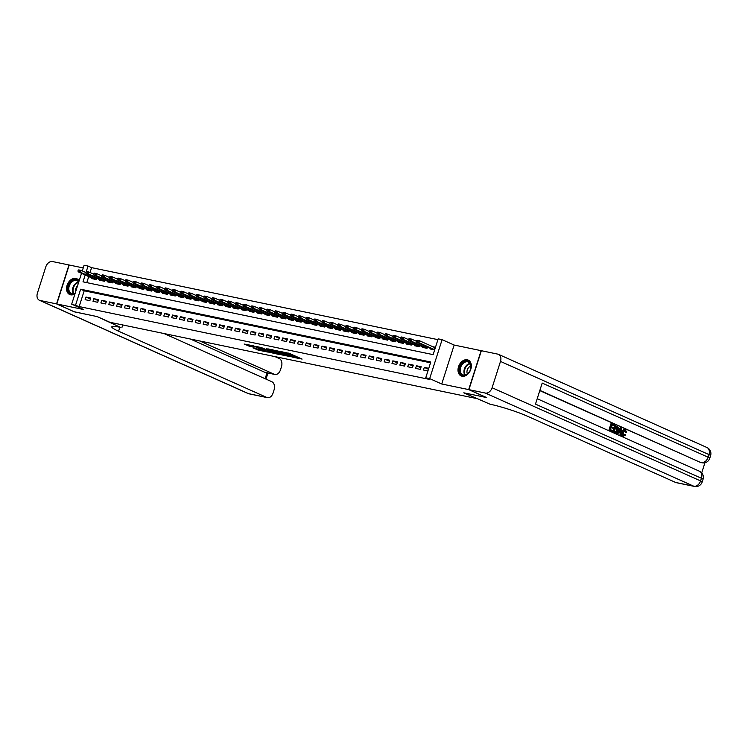 <?xml version="1.0" encoding="UTF-8"?>
<svg xmlns="http://www.w3.org/2000/svg" width="748" height="748" viewBox="0 0 748 748"><rect width="100%" height="100%" fill="white"/><g stroke="black" fill="none" stroke-linecap="round" stroke-linejoin="round"><path stroke-width="1.12" d="M292.786 357.198L302.099 359.087L289.57 353.486L279.659 351.289L294.151 356.833L295.002 357.376L292.786 357.198M79.092 280.958A8.667 6.199 -65.9 0 0 76.763 278.695A8.667 6.199 -65.9 0 0 75.847 278.406A8.667 6.199 -65.9 0 0 67.311 284.708A8.667 6.199 -65.9 0 0 69.695 294.525A8.667 6.199 -65.9 0 0 70.611 294.824A8.667 6.199 -65.9 0 0 74.978 293.842M462.049 376.207A8.667 6.199 -65.9 0 0 470.586 369.914A8.667 6.199 -65.9 0 0 468.201 360.087A8.667 6.199 -65.9 0 0 467.285 359.797A8.667 6.199 -65.9 0 0 458.748 366.09A8.667 6.199 -65.9 0 0 461.133 375.917A8.667 6.199 -65.9 0 0 462.049 376.207M253.207 347.914L258.116 350.101L267.569 352.018L253.31 345.782L244.119 344.033L249.832 346.408L254.077 347.231L250.991 345.67L255.835 346.979L264.792 351.13L253.133 348.063M430.53 362.799L84.197 290.785L79.157 306.568L71.677 304.165L81.523 273.31M486.424 397.469L463.788 392.822L476.551 398.525L109.9 322.285L97.137 316.582L74.51 311.879L56.783 303.95L83.739 309.56L71.677 304.165M486.406 397.525L468.678 389.596L481.114 350.662L454.158 345.052L442.105 339.667L429.679 378.61L425.743 377.787L430.783 362.004L80.653 289.205L75.613 304.988M454.158 345.052L441.731 383.995L468.678 389.596M441.731 383.995L429.679 378.61M79.157 306.568L429.287 379.376L425.743 377.787M280.668 354.627L291.327 356.843L278.798 351.242L267.868 348.858L280.668 354.627L281.005 353.58L282.033 353.935M279.238 354.496L268.654 352.13L255.863 346.361L261.576 347.661L268.121 350.41L271.056 350.962L266.578 348.652L279.284 354.337M83.243 267.934L69.209 265.016L56.783 303.95M428.763 368.325L424.303 367.399L423.462 370.026L427.931 370.952M415.598 368.39L420.32 369.372L421.161 366.744L416.44 365.763L415.598 368.39M407.725 366.754L412.447 367.736L413.289 365.108L408.567 364.126L407.725 366.754M399.862 365.118L404.584 366.099L405.416 363.472L400.704 362.49L399.862 365.118M391.989 363.481L396.711 364.463L397.553 361.836L392.831 360.854L391.989 363.481M384.126 361.845L388.848 362.827L389.68 360.199L384.968 359.218L384.126 361.845M376.253 360.209L380.975 361.191L381.817 358.563L377.095 357.581L376.253 360.209M368.39 358.573L373.112 359.554L373.944 356.927L369.231 355.945L368.39 358.573M360.517 356.936L365.239 357.918L366.081 355.291L361.359 354.309L360.517 356.936M352.654 355.3L357.376 356.282L358.208 353.654L353.495 352.673L352.654 355.3M344.781 353.664L349.503 354.646L350.344 352.018L345.623 351.036L344.781 353.664M336.918 352.028L341.64 353.009L342.472 350.382L337.759 349.4L336.918 352.028M329.045 350.391L333.767 351.373L334.608 348.746L329.887 347.764L329.045 350.391M321.182 348.755L325.904 349.737L326.736 347.109L322.014 346.128L321.182 348.755M313.309 347.119L318.031 348.101L318.872 345.473L314.151 344.491L313.309 347.119M305.446 345.483L310.168 346.464L311 343.837L306.278 342.855L305.446 345.483M297.573 343.846L302.295 344.828L303.136 342.201L298.415 341.219L297.573 343.846M289.71 342.21L294.431 343.192L295.264 340.564L290.542 339.583L289.71 342.21M281.837 340.574L286.559 341.556L287.4 338.928L282.679 337.946L281.837 340.574M273.974 338.947L278.695 339.919L279.528 337.292L274.806 336.31L273.974 338.947M266.101 337.311L270.823 338.292L271.664 335.656L266.942 334.674L266.101 337.311M258.238 335.674L262.95 336.656L263.792 334.019L259.07 333.038L258.238 335.674M250.365 334.038L255.087 335.02L255.928 332.383L251.206 331.401L250.365 334.038M242.502 332.402L247.214 333.384L248.056 330.747L243.334 329.765L242.502 332.402M234.629 330.766L239.351 331.747L240.192 329.111L235.47 328.129L234.629 330.766M226.766 329.129L231.478 330.111L232.319 327.474L227.598 326.493L226.766 329.129M218.893 327.493L223.615 328.475L224.456 325.838L219.734 324.856L218.893 327.493M211.03 325.857L215.742 326.839L216.583 324.202L211.862 323.22L211.03 325.857M203.157 324.221L207.879 325.202L208.72 322.566L203.998 321.584L203.157 324.221M195.293 322.584L200.006 323.566L200.847 320.929L196.126 319.948L195.293 322.584M187.421 320.948L192.143 321.93L192.984 319.293L188.262 318.311L187.421 320.948M179.548 319.312L184.27 320.294L185.111 317.657L180.39 316.675L179.548 319.312M171.685 317.676L176.406 318.657L177.248 316.021L172.526 315.039L171.685 317.676M163.812 316.039L168.534 317.021L169.375 314.394L164.654 313.412L163.812 316.039M155.949 314.403L160.67 315.385L161.512 312.757L156.79 311.776L155.949 314.403M148.076 312.767L152.798 313.749L153.639 311.121L148.917 310.139L148.076 312.767M140.213 311.131L144.934 312.112L145.776 309.485L141.054 308.503L140.213 311.131M132.34 309.494L137.062 310.476L137.903 307.849L133.181 306.867L132.34 309.494M124.477 307.858L129.198 308.84L130.04 306.213L125.318 305.231L124.477 307.858M116.604 306.222L121.326 307.204L122.167 304.576L117.445 303.594L116.604 306.222M108.74 304.586L113.462 305.567L114.304 302.94L109.582 301.958L108.74 304.586M100.868 302.949L105.59 303.931L106.431 301.304L101.709 300.322L100.868 302.949M93.004 301.313L97.726 302.295L98.568 299.668L93.846 298.686L93.004 301.313M90.695 298.031L85.973 297.05L85.132 299.677L89.853 300.659L90.695 298.031M437.917 339.648L91.583 267.634L90.031 272.506M88.741 276.536L86.805 282.622M435.486 347.278L432.802 346.717M430.381 348.362L430.184 348.979L434.644 349.905M427.445 347.053L427.033 348.325L422.311 347.343L422.508 346.726M419.572 345.417L419.17 346.689L414.448 345.707L414.644 345.09M411.709 343.781L411.297 345.052L406.575 344.071L406.772 343.454M403.836 342.145L403.434 343.416L398.712 342.434L398.908 341.817M395.973 340.508L395.561 341.78L390.839 340.798L391.036 340.181M388.1 338.872L387.698 340.144L382.976 339.162L383.172 338.545M380.236 337.236L379.825 338.507L375.103 337.526L375.3 336.909M372.364 335.6L371.962 336.871L367.24 335.889L367.436 335.272M364.5 333.963L364.089 335.235L359.367 334.253L359.564 333.636M356.628 332.327L356.226 333.599L351.504 332.617L351.7 332M348.755 330.691L348.353 331.962L343.631 330.981L343.828 330.364M340.892 329.055L340.49 330.326L335.768 329.344L335.964 328.727M333.019 327.418L332.617 328.69L327.895 327.708L328.091 327.091M325.156 325.782L324.744 327.054L320.032 326.072L320.228 325.464M317.283 324.146L316.881 325.417L312.159 324.436L312.355 323.828M309.42 322.51L309.008 323.781L304.296 322.799L304.492 322.192M301.547 320.873L301.145 322.145L296.423 321.163L296.619 320.555M293.684 319.237L293.272 320.509L288.56 319.527L288.756 318.919M285.811 317.601L285.409 318.872L280.687 317.891L280.883 317.283M277.947 315.965L277.536 317.236L272.824 316.254L273.02 315.647M270.075 314.328L269.673 315.6L264.951 314.627L265.147 314.01M262.211 312.692L261.8 313.973L257.078 312.991L257.275 312.374M254.339 311.056L253.937 312.337L249.215 311.355L249.411 310.738M246.475 309.42L246.064 310.701L241.342 309.719L241.539 309.102M238.603 307.783L238.201 309.064L233.479 308.083L233.675 307.465M230.739 306.147L230.328 307.428L225.606 306.446L225.803 305.829M222.867 304.511L222.465 305.792L217.743 304.81L217.939 304.193M215.003 302.875L214.592 304.156L209.87 303.174L210.066 302.557M207.131 301.248L206.728 302.519L202.007 301.538L202.203 300.92M199.267 299.611L198.856 300.883L194.134 299.901L194.33 299.284M191.394 297.975L190.992 299.247L186.271 298.265L186.467 297.648M183.531 296.339L183.12 297.611L178.398 296.629L178.594 296.012M175.658 294.703L175.256 295.974L170.535 294.993L170.731 294.375M167.795 293.066L167.384 294.338L162.662 293.356L162.858 292.739M159.922 291.43L159.52 292.702L154.799 291.72L154.995 291.103M152.059 289.794L151.648 291.066L146.926 290.084L147.122 289.467M144.186 288.158L143.784 289.429L139.063 288.447L139.259 287.83M136.323 286.521L135.912 287.793L131.19 286.811L131.386 286.194M128.45 284.885L128.048 286.157L123.327 285.175L123.523 284.558M120.587 283.249L120.176 284.521L115.454 283.539L115.65 282.922M112.714 281.613L112.312 282.884L107.59 281.903L107.787 281.285M104.851 279.976L104.44 281.248L99.718 280.266L99.914 279.649M96.978 278.34L96.576 279.612L91.854 278.63L92.051 278.013M82.289 270.926L84.103 265.231L88.04 266.054L86.179 271.879M91.583 267.634L88.04 266.054M85.197 274.955L83 281.837L433.139 354.636L438.169 338.853L442.105 339.667M84.197 290.785L80.653 289.205M424.303 367.399L428.473 369.26M416.44 365.763L420.844 367.726M408.567 364.126L412.971 366.09M400.704 362.49L405.107 364.454M392.831 360.854L397.235 362.817M384.968 359.218L389.371 361.181M377.095 357.581L381.499 359.545M369.231 355.945L373.635 357.909M361.359 354.309L365.763 356.272M353.495 352.673L357.899 354.636M345.623 351.036L350.027 353M337.759 349.4L342.163 351.364M329.887 347.764L334.291 349.737M322.014 346.128L326.427 348.101M314.151 344.491L318.555 346.464M306.278 342.855L310.691 344.828M298.415 341.219L302.818 343.192M290.542 339.583L294.955 341.556M282.679 337.946L287.082 339.919M274.806 336.31L279.219 338.283M266.942 334.674L271.346 336.647M259.07 333.038L263.483 335.011M251.206 331.401L255.61 333.374M243.334 329.765L247.747 331.738M235.47 328.129L239.874 330.102M227.598 326.493L232.011 328.466M219.734 324.856L224.138 326.829M211.862 323.22L216.275 325.193M203.998 321.584L208.402 323.557M196.126 319.948L200.539 321.921M188.262 318.311L192.666 320.284M180.39 316.675L184.793 318.648M172.526 315.039L176.93 317.012M164.654 313.412L169.057 315.376M156.79 311.776L161.194 313.739M148.917 310.139L153.321 312.103M141.054 308.503L145.458 310.467M133.181 306.867L137.585 308.831M125.318 305.231L129.722 307.194M117.445 303.594L121.849 305.558M109.582 301.958L113.986 303.922M101.709 300.322L106.113 302.286M93.846 298.686L98.25 300.649M85.973 297.05L90.377 299.013M295.002 357.376L295.338 356.329L294.478 355.777L294.151 356.833M288.747 353.804L294.478 355.777M288.532 354.487L288.447 353.103M295.217 356.703L298.097 357.301M272.468 349.765L281.005 353.58M289.42 356.385L278.48 351.364L275.236 350.737L283.604 354.636L289.42 356.385M260.538 347.306L270.019 351.438M271.926 352.289L276.769 353.608L271.683 351.382L268.756 350.821L271.926 352.289M248.458 344.772L251.029 345.529M435.308 347.829L419.413 340.733L418.805 342.631L416.449 342.135L432.783 349.522M417.646 340.985L419.413 340.733L417.047 340.247L416.468 340.742M434.7 349.718L418.805 342.631L417.543 341.303M416.449 342.135L416.365 341.06M464.545 361.555A7.499 5.367 114.1 0 1 470.969 365.66A7.499 5.367 114.1 0 1 465.929 374.963A7.499 5.367 114.1 0 1 459.506 370.849A7.499 5.367 114.1 0 1 464.545 361.555M466.228 374.617A6.947 4.965 -65.9 0 0 470.81 368.212A6.947 4.965 -65.9 0 0 468.426 362.069A6.947 4.965 -65.9 0 0 464.947 362.21A6.947 4.965 -65.9 0 0 460.366 368.614A6.947 4.965 -65.9 0 0 462.76 374.757A6.947 4.965 -65.9 0 0 466.228 374.617M470.903 366.099A4.946 3.534 -65.9 0 0 470.305 366.305A4.946 3.534 -65.9 0 0 467.406 373.925M468.753 360.396L468.818 360.424A8.611 6.162 -65.9 0 0 468.753 360.396A8.611 6.162 -65.9 0 0 464.443 360.555A8.611 6.162 -65.9 0 0 458.767 368.502A8.611 6.162 -65.9 0 0 461.722 376.113A8.611 6.162 -65.9 0 0 461.796 376.151L461.722 376.113M75.183 293.207A7.499 5.367 114.1 0 1 74.491 293.571A7.499 5.367 114.1 0 1 68.059 289.457A7.499 5.367 114.1 0 1 73.108 280.163A7.499 5.367 114.1 0 1 78.802 281.856M78.69 282.22A6.947 4.965 -65.9 0 0 76.988 280.687A6.947 4.965 -65.9 0 0 73.51 280.818A6.947 4.965 -65.9 0 0 68.928 287.223A6.947 4.965 -65.9 0 0 71.312 293.366A6.947 4.965 -65.9 0 0 74.791 293.235A6.947 4.965 -65.9 0 0 75.239 293.001M77.306 279.004L77.381 279.032A8.611 6.162 -65.9 0 0 77.306 279.004A8.611 6.162 -65.9 0 0 73.005 279.172A8.611 6.162 -65.9 0 0 67.32 287.11A8.611 6.162 -65.9 0 0 70.284 294.731A8.611 6.162 -65.9 0 0 70.359 294.759L70.284 294.731M77.53 285.839A4.946 3.534 -65.9 0 0 75.66 291.701M622.99 435.486L624.692 434.429L625.852 435.037L622.822 436.234C621.569 435.476 621.261 434.092 621.897 432.073C622.542 430.137 623.533 429.371 624.87 429.754M623.14 436.346L623.449 436.365C622.196 435.607 621.887 434.223 622.523 432.204C623.168 430.268 624.159 429.502 625.506 429.885L624.842 429.745M625.506 429.885L626.553 432.456L625.263 432.241L624.608 430.465M617.848 433.775L616.576 433.354L620.288 427.791L620.915 427.921L621.588 428.23L621.261 435.299L620.625 435.009L620.765 432.858L618.951 432.045L617.848 433.775L617.212 433.485L620.915 427.921M621.261 435.299L619.999 434.878L620.139 432.727L618.876 432.157M614.389 425.846L611.995 424.771L611.368 426.715L613.612 427.716L613.379 428.445L611.144 427.445L610.443 429.633L612.949 430.745L612.088 431.344L608.984 429.96L610.994 423.639L614.622 425.116L614.389 425.846L611.948 424.901M613.379 428.445L611.097 427.576M701.699 472.895L704.943 462.731M694.499 486.452A6.667 6.667 0 0 0 702.204 481.955A6.667 0.72 17.7 0 0 700.577 480.908A6.667 4.768 114.1 0 1 693.835 486.237A6.667 4.6 101.7 0 0 694.499 486.452L676.276 482.666A6.667 4.6 -78.3 0 1 675.622 482.451L693.835 486.237L485.359 393.065A6.667 4.768 -65.9 0 0 492.1 387.735L700.577 480.908L701.409 478.271L535.484 404.116L542.197 383.07L708.132 457.224A6.667 4.768 114.1 0 1 701.39 462.563A6.667 4.6 101.7 0 0 702.054 462.778L700.876 462.526A6.667 4.6 -78.3 0 1 700.212 462.311L539.869 390.372M539.794 390.615L700.212 462.311M615.23 432.596L612.911 431.718L614.921 425.397L618.203 427.332L618.044 430.212C617.409 432.232 616.408 433.008 615.062 432.522L613.538 431.848L615.548 425.528M485.359 393.065L468.921 389.643L486.649 397.571L463.872 392.831L490.024 404.201A27.779 3.001 17.7 0 1 527.424 416.215L675.622 482.451M492.1 387.735L500.496 361.424A6.667 4.768 -65.9 0 0 498.495 354.356A6.667 4.768 -65.9 0 0 497.794 354.131L481.347 350.709L468.921 389.643M612.715 431.474L608.984 429.96M609.611 430.091L611.621 423.77M614.921 432.559L614.435 432.391M614.37 431.381L616.389 431.774L617.455 429.932L617.446 427.36L615.922 426.528L614.37 431.381M615.249 431.774L616.389 431.774L615.763 431.643L616.82 429.801L616.81 427.23L615.875 426.659M613.538 431.848L612.911 431.718M614.613 431.643L615.763 431.643M617.455 429.932L616.82 429.801M617.446 427.36L616.81 427.23M616.782 426.912L616.156 426.781M620.354 429.838L619.363 431.4L620.812 432.045L621.018 428.81L620.354 429.838M617.212 433.485L616.576 433.354M620.765 432.858L620.139 432.727M620.625 435.009L619.999 434.878M620.195 431.764L620.316 429.913M625.898 432.372L625.244 430.596L623.121 432.466L623.841 435.682M623.626 435.617L625.319 434.56M622.523 432.204L621.897 432.073M623.449 436.365L622.822 436.234M74.295 311.776L97.053 316.563L120.54 327.381A27.779 3.001 -162.3 0 0 111.798 326.857A27.779 3.001 -162.3 0 0 118.595 331.214L266.793 397.45A6.667 4.6 101.7 0 0 267.457 397.656A6.667 4.6 101.7 0 0 273.067 393.037L274.058 389.932A6.667 4.6 101.7 0 0 271.814 381.714L164.027 333.543M122.737 324.95L121.877 327.652M56.549 303.903L68.975 264.97L52.528 261.548A6.667 4.768 -65.9 0 0 45.796 266.877L37.4 293.188A6.667 4.768 -65.9 0 0 39.401 300.257A6.667 4.768 -65.9 0 0 40.102 300.481L56.549 303.903L74.276 311.832M199.753 340.966L274.198 374.243A6.667 4.6 101.7 0 0 274.862 374.458A6.667 4.6 101.7 0 0 280.472 369.83L281.463 366.726A6.667 4.6 101.7 0 0 279.219 358.507L274.965 356.609M274.862 374.458L265.418 372.495A6.667 4.6 -78.3 0 1 264.755 372.28L274.198 374.243M190.31 339.003L264.755 372.28M119.054 327.082A27.779 3.001 -162.3 0 0 119.802 327.418L118.595 331.214M416.384 341.256L411.54 339.096L410.942 340.995L408.576 340.499L424.911 347.885M409.782 339.349L411.54 339.096L409.184 338.61L408.595 339.106M427.08 348.175L410.942 340.995L409.68 339.667M408.576 340.499L408.502 339.424M408.511 339.62L403.677 337.46L403.069 339.358L400.713 338.863L417.047 346.249M401.91 337.713L403.677 337.46L401.311 336.974L400.732 337.47M419.217 346.539L403.069 339.358L401.807 338.031M400.713 338.863L400.629 337.787M400.648 337.984L395.804 335.824L395.206 337.722L392.84 337.226L409.175 344.613M394.046 336.076L395.804 335.824L393.448 335.338L392.859 335.833M411.344 344.903L395.206 337.722L393.944 336.394M392.84 337.226L392.765 336.151M392.775 336.348L387.941 334.188L387.333 336.086L384.977 335.59L401.311 342.977M386.174 334.44L387.941 334.188L385.575 333.702L384.996 334.197M403.481 343.276L387.333 336.086L386.071 334.758M384.977 335.59L384.893 334.515M384.911 334.721L380.068 332.551L379.47 334.45L377.104 333.954L393.439 341.34M378.31 332.804L380.068 332.551L377.712 332.065L377.123 332.561M395.608 341.64L379.47 334.45L378.208 333.122M377.104 333.954L377.029 332.879M377.039 333.084L372.205 330.915L371.597 332.813L369.241 332.318L385.575 339.704M370.438 331.168L372.205 330.915L369.839 330.429L369.26 330.925M387.745 340.003L371.597 332.813L370.335 331.486M369.241 332.318L369.157 331.242M369.175 331.448L364.332 329.279L363.734 331.177L361.368 330.681L377.703 338.068M362.574 329.541L364.332 329.279L361.976 328.793L361.387 329.288M379.872 338.367L363.734 331.177L362.471 329.849M361.368 330.681L361.293 329.606M361.303 329.812L356.469 327.643L355.861 329.541L353.505 329.045L369.839 336.432M354.702 327.904L356.469 327.643L354.103 327.156L353.524 327.652M371.999 336.731L355.861 329.541L354.599 328.213M353.505 329.045L353.421 327.97M353.439 328.176L348.596 326.006L347.998 327.904L345.632 327.409L361.967 334.795M346.838 326.268L348.596 326.006L346.24 325.52L345.651 326.016M364.136 335.095L347.998 327.904L346.735 326.577M345.632 327.409L345.557 326.334M345.567 326.539L340.733 324.37L340.125 326.268L337.769 325.773L354.103 333.159M338.966 324.632L340.733 324.37L338.367 323.884L337.787 324.38M356.263 333.458L340.125 326.268L338.863 324.941M337.769 325.773L337.685 324.697M337.703 324.903L332.86 322.734L332.262 324.632L329.896 324.146L346.231 331.523M331.102 322.996L332.86 322.734L330.504 322.248L329.915 322.743M348.4 331.822L332.262 324.632L330.999 323.304M329.896 324.146L329.821 323.061M329.831 323.267L324.997 321.098L324.389 322.996L322.033 322.51L338.367 329.887M323.23 321.36L324.997 321.098L322.631 320.611L322.051 321.107M340.527 330.186L324.389 322.996L323.127 321.668M322.033 322.51L321.949 321.425M321.967 321.631L317.124 319.461L316.526 321.36L314.16 320.873L330.494 328.25M315.366 319.723L317.124 319.461L314.768 318.975L314.179 319.471M332.664 328.55L316.526 321.36L315.263 320.032M314.16 320.873L314.085 319.789M314.095 319.994L309.261 317.825L308.653 319.723L306.297 319.237L322.631 326.614M307.493 318.087L309.261 317.825L306.895 317.339L306.315 317.835M324.791 326.913L308.653 319.723L307.391 318.396M306.297 319.237L306.213 318.152M306.231 318.358L301.388 316.198L300.79 318.087L298.424 317.601L314.758 324.978M299.63 316.451L301.388 316.198L299.032 315.703L298.443 316.198M316.928 325.277L300.79 318.087L299.527 316.769M298.424 317.601L298.349 316.516M298.359 316.722L293.525 314.562L292.917 316.451L290.561 315.965L306.895 323.342M291.757 314.815L293.525 314.562L291.159 314.067L290.579 314.571M309.055 323.641L292.917 316.451L291.655 315.132M290.561 315.965L290.476 314.88M290.495 315.086L285.652 312.926L285.053 314.815L282.688 314.328L299.022 321.705M283.894 313.178L285.652 312.926L283.296 312.43L282.707 312.935M301.192 322.005L285.053 314.815L283.791 313.496M282.688 314.328L282.613 313.244M282.622 313.449L277.789 311.29L277.181 313.178L274.825 312.692L291.159 320.069M276.021 311.542L277.789 311.29L275.423 310.794L274.843 311.299M293.319 320.368L277.181 313.178L275.919 311.86M274.825 312.692L274.74 311.607M274.759 311.813L269.916 309.653L269.308 311.542L266.952 311.056L283.286 318.433M268.149 309.906L269.916 309.653L267.56 309.158L266.971 309.663M285.456 318.732L269.308 311.542L268.055 310.224M266.952 311.056L266.868 309.971M266.886 310.177L262.052 308.017L261.445 309.906L259.089 309.42L275.423 316.797M260.285 308.269L262.052 308.017L259.687 307.522L259.107 308.026M277.583 317.096L261.445 309.906L260.182 308.587M259.089 309.42L259.004 308.335M259.023 308.541L254.18 306.381L253.572 308.269L251.216 307.783L267.55 315.16M252.413 306.633L254.18 306.381L251.824 305.885L251.234 306.39M269.719 315.46L253.572 308.269L252.319 306.951M251.216 307.783L251.132 306.699M251.15 306.904L246.316 304.745L245.709 306.633L243.343 306.147L259.687 313.524M244.549 304.997L246.316 304.745L243.951 304.249L243.371 304.754M261.847 313.823L245.709 306.633L244.446 305.315M243.343 306.147L243.268 305.062M243.287 305.268L238.444 303.108L237.836 304.997L235.48 304.511L251.814 311.888M236.677 303.361L238.444 303.108L236.088 302.613L235.498 303.118M253.983 312.187L237.836 304.997L236.583 303.679M235.48 304.511L235.396 303.426M235.414 303.632L230.58 301.472L229.973 303.361L227.607 302.875L243.951 310.252M228.813 301.725L230.58 301.472L228.215 300.976L227.635 301.481M246.111 310.551L229.973 303.361L228.71 302.042M227.607 302.875L227.532 301.799M227.551 301.996L222.708 299.836L222.1 301.725L219.744 301.238L236.078 308.615M220.941 300.088L222.708 299.836L220.351 299.34L219.762 299.845M238.247 308.915L222.1 301.725L220.847 300.406M219.744 301.238L219.66 300.163M219.678 300.359L214.844 298.2L214.237 300.088L211.871 299.602L228.215 306.979M213.077 298.452L214.844 298.2L212.479 297.704L211.899 298.209M230.375 307.278L214.237 300.088L212.974 298.77M211.871 299.602L211.796 298.527M211.815 298.723L206.972 296.563L206.364 298.452L204.008 297.966L220.342 305.343M205.204 296.816L206.972 296.563L204.615 296.068L204.026 296.573M222.511 305.642L206.364 298.452L205.111 297.134M204.008 297.966L203.924 296.891M203.942 297.087L199.108 294.927L198.501 296.816L196.135 296.33L212.479 303.716M197.341 295.18L199.108 294.927L196.743 294.431L196.163 294.936M214.639 304.006L198.501 296.816L197.238 295.497M196.135 296.33L196.06 295.254M196.07 295.451L191.236 293.291L190.628 295.189L188.272 294.693L204.606 302.08M189.468 293.543L191.236 293.291L188.879 292.795L188.29 293.3M206.775 302.37L190.628 295.189L189.375 293.861M188.272 294.693L188.187 293.618M188.206 293.814L183.372 291.655L182.764 293.553L180.399 293.057L196.743 300.444M181.605 291.907L183.372 291.655L181.007 291.159L180.427 291.664M198.903 300.733L182.764 293.553L181.502 292.225M180.399 293.057L180.324 291.982M180.333 292.178L175.5 290.018L174.892 291.916L172.536 291.421L188.87 298.807M173.732 290.271L175.5 290.018L173.143 289.523L172.554 290.028M191.039 299.097L174.892 291.916L173.639 290.589M172.536 291.421L172.451 290.346M172.47 290.542L167.627 288.382L167.028 290.28L164.663 289.785L180.997 297.171M165.869 288.635L167.627 288.382L165.271 287.887L164.691 288.391M183.167 297.461L167.028 290.28L165.766 288.952M164.663 289.785L164.588 288.709M164.597 288.906L159.763 286.746L159.156 288.644L156.799 288.148L173.134 295.535M157.996 286.998L159.763 286.746L157.407 286.26L156.818 286.755M175.303 295.825L159.156 288.644L157.903 287.316M156.799 288.148L156.715 287.073M156.734 287.269L151.891 285.11L151.292 287.008L148.927 286.512L165.261 293.899M150.133 285.362L151.891 285.11L149.535 284.623L148.955 285.119M167.43 294.188L151.292 287.008L150.03 285.68M148.927 286.512L148.852 285.437M148.861 285.633L144.027 283.473L143.42 285.371L141.063 284.876L157.398 292.262M142.26 283.726L144.027 283.473L141.671 282.987L141.082 283.483M159.567 292.552L143.42 285.371L142.167 284.044M141.063 284.876L140.979 283.801M140.998 283.997L136.155 281.837L135.556 283.735L133.191 283.24L149.525 290.626M134.397 282.089L136.155 281.837L133.798 281.351L133.219 281.846M151.694 290.916L135.556 283.735L134.294 282.407M133.191 283.24L133.116 282.164M133.125 282.361L128.291 280.201L127.684 282.099L125.327 281.603L141.662 288.99M126.524 280.453L128.291 280.201L125.926 279.715L125.346 280.21M143.831 289.28L127.684 282.099L126.431 280.771M125.327 281.603L125.243 280.528M125.262 280.724L120.419 278.565L119.82 280.463L117.455 279.967L133.789 287.354M118.661 278.817L120.419 278.565L118.062 278.078L117.483 278.574M135.958 287.643L119.82 280.463L118.558 279.135M117.455 279.967L117.38 278.892M117.389 279.088L112.555 276.928L111.948 278.826L109.591 278.331L125.926 285.717M110.788 277.181L112.555 276.928L110.19 276.442L109.61 276.938M128.095 286.007L111.948 278.826L110.695 277.499M109.591 278.331L109.507 277.256M109.526 277.452L104.683 275.292L104.084 277.19L101.719 276.695L118.053 284.081M102.925 275.545L104.683 275.292L102.326 274.806L101.747 275.301M120.222 284.38L104.084 277.19L102.822 275.862M101.719 276.695L101.644 275.619M101.653 275.825L96.819 273.656L96.212 275.554L93.855 275.058L110.19 282.445M95.052 273.908L96.819 273.656L94.454 273.17L93.874 273.665M112.359 282.744L96.212 275.554L94.949 274.226M93.855 275.058L93.771 273.983M93.79 274.189L88.947 272.02L88.348 273.918L85.983 273.422L102.317 280.809M87.189 272.272L88.947 272.02L86.59 271.533L86.011 272.029M104.486 281.108L88.348 273.918L87.086 272.59M85.983 273.422L85.908 272.347M85.917 272.553L81.083 270.383L80.475 272.281L78.119 271.786L94.454 279.172M79.316 270.645L81.083 270.383L78.718 269.897L78.138 270.393M96.623 279.471L80.475 272.281L79.213 270.954M78.119 271.786L78.035 270.711M293.44 355.309L293.104 356.366M287.98 352.991L287.671 353.935M286.858 352.757L286.634 353.477M282.445 354.122L282.136 355.104M270.439 351.625L270.121 352.607M268.99 351.083L268.654 352.13M250.169 345.352L249.832 346.408M248.701 344.884L248.364 345.931M258.425 349.129L258.116 350.101M256.947 348.69L256.648 349.634M435.009 347.708L434.41 349.596M435.261 347.811L434.663 349.699M464.845 375.029A6.947 4.965 114.1 0 1 468.641 363.855A6.947 4.965 114.1 0 1 470.024 363.453M470.258 363.837A6.713 4.806 -65.9 0 0 469.015 364.22A6.713 4.806 -65.9 0 0 465.293 374.944M73.407 293.637A6.947 4.965 114.1 0 1 77.203 282.464A6.947 4.965 114.1 0 1 78.587 282.061M78.596 282.492A6.713 4.806 -65.9 0 0 77.577 282.828A6.713 4.806 -65.9 0 0 73.856 293.553M702.054 462.778A6.667 6.667 0 0 0 709.759 458.272A6.667 0.72 17.7 0 0 708.132 457.224L708.973 454.597L500.496 361.424M706.972 447.528A6.667 4.768 114.1 0 1 708.973 454.597A6.667 0.72 -162.3 0 1 710.6 455.644A6.667 6.667 0 0 0 706.972 447.528L498.495 354.356M699.408 471.212A6.667 4.768 114.1 0 1 701.409 478.271A6.667 0.72 -162.3 0 1 703.045 479.318A6.667 6.667 0 0 0 699.408 471.212L537.204 398.712M620.934 430.203L620.307 430.072M40.102 300.481L248.579 393.663L266.793 397.45M265.129 378.722L267.017 372.822M248.579 393.663A6.667 4.768 114.1 0 1 247.878 393.429A6.667 6.667 0 0 0 249.234 393.869A6.667 4.6 -78.3 0 1 248.579 393.663M426.902 346.81L426.538 347.96M427.155 346.922L426.79 348.063M419.039 345.174L418.674 346.324M419.291 345.286L418.927 346.436M411.166 343.538L410.802 344.688M411.419 343.65L411.054 344.8M403.303 341.901L402.938 343.051M403.555 342.014L403.191 343.164M395.43 340.265L395.066 341.425M395.683 340.377L395.318 341.527M387.567 338.629L387.202 339.788M387.819 338.741L387.455 339.891M379.694 336.993L379.329 338.152M379.947 337.105L379.582 338.255M371.831 335.356L371.466 336.516M372.083 335.469L371.719 336.619M363.958 333.72L363.593 334.88M364.211 333.832L363.846 334.982M356.095 332.084L355.73 333.243M356.347 332.196L355.973 333.346M348.222 330.448L347.857 331.607M348.475 330.56L348.11 331.71M340.359 328.811L339.994 329.971M340.611 328.924L340.237 330.074M332.486 327.185L332.121 328.335M332.738 327.287L332.374 328.437M324.623 325.548L324.249 326.698M324.866 325.651L324.501 326.801M316.75 323.912L316.385 325.062M317.002 324.024L316.638 325.165M308.887 322.276L308.513 323.426M309.13 322.388L308.765 323.529M301.014 320.64L300.649 321.79M301.266 320.752L300.902 321.892M293.151 319.003L292.777 320.153M293.394 319.116L293.029 320.256M285.278 317.367L284.913 318.517M285.53 317.479L285.166 318.62M277.415 315.731L277.041 316.881M277.658 315.843L277.293 316.984M269.542 314.095L269.177 315.245M269.794 314.207L269.43 315.347M261.678 312.458L261.304 313.608M261.922 312.571L261.557 313.711M253.806 310.822L253.441 311.972M254.058 310.934L253.694 312.075M245.942 309.186L245.568 310.336M246.186 309.298L245.821 310.439M238.07 307.55L237.705 308.7M238.322 307.662L237.958 308.802M230.206 305.913L229.832 307.063M230.449 306.026L230.085 307.166M222.334 304.277L221.969 305.427M222.586 304.389L222.221 305.53M214.47 302.641L214.096 303.791M214.713 302.753L214.349 303.894M206.598 301.005L206.233 302.155M206.85 301.117L206.485 302.257M198.734 299.368L198.36 300.518M198.977 299.481L198.613 300.621M190.862 297.732L190.497 298.882M191.114 297.844L190.749 298.985M182.998 296.096L182.624 297.246M183.241 296.208L182.877 297.349M175.126 294.46L174.761 295.61M175.378 294.572L175.013 295.712M167.262 292.823L166.888 293.973M167.505 292.936L167.141 294.076M159.389 291.187L159.025 292.337M159.642 291.299L159.277 292.44M151.526 289.551L151.152 290.701M151.769 289.663L151.405 290.804M143.653 287.915L143.289 289.065M143.906 288.027L143.541 289.167M135.79 286.278L135.416 287.428M136.033 286.391L135.668 287.541M127.917 284.642L127.553 285.792M128.17 284.754L127.805 285.904M120.054 283.006L119.68 284.156M120.297 283.118L119.932 284.268M112.181 281.37L111.817 282.529M112.434 281.482L112.069 282.632M104.318 279.733L103.944 280.893M104.561 279.846L104.196 280.996M96.445 278.097L96.081 279.256M96.698 278.209L96.333 279.359M709.759 458.272L710.6 455.644M702.204 481.955L703.045 479.318M39.401 300.257L247.878 393.429M249.234 393.869L267.457 397.656M265.989 379.105L267.934 373.018"/></g></svg>
